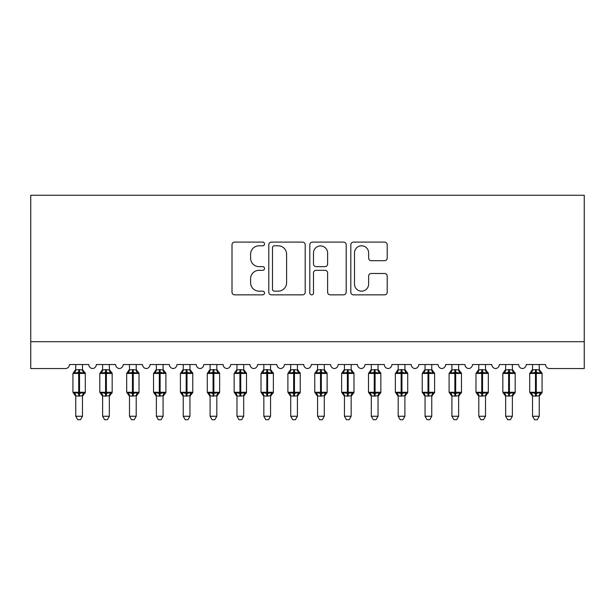 <?xml version="1.0" encoding="UTF-8"?>
<svg xmlns="http://www.w3.org/2000/svg" width="615" height="615" viewBox="0 0 615 615"><rect width="100%" height="100%" fill="white"/><g stroke="black" fill="none" stroke-linecap="round" stroke-linejoin="round"><path stroke-width="0.92" d="M264.512 243.947A1.845 1.845 0 0 0 262.667 242.102L234.646 242.102A2.637 2.637 0 0 0 232.009 244.739L232.009 292.21A2.637 2.637 0 0 0 234.646 294.846L262.667 294.846A1.845 1.845 0 0 0 264.512 293.001A1.845 1.845 0 0 0 262.667 291.156L259.038 291.156A8.441 8.441 0 0 1 250.597 282.716L250.597 278.756A8.441 8.441 0 0 1 259.038 270.316L262.667 270.316A1.845 1.845 0 0 0 264.512 268.471A1.845 1.845 0 0 0 262.667 266.626L259.038 266.626A8.441 8.441 0 0 1 250.597 258.185L250.597 254.233A8.441 8.441 0 0 1 259.038 245.792L262.667 245.792A1.845 1.845 0 0 0 264.512 243.947M384.575 260.691A2.637 2.637 0 0 0 387.212 258.054L387.212 244.739A2.637 2.637 0 0 0 384.575 242.102L353.456 242.102A2.637 2.637 0 0 0 350.819 244.739L350.819 292.21A2.637 2.637 0 0 0 353.456 294.846L384.575 294.846A2.637 2.637 0 0 0 387.212 292.21L387.212 276.12A2.637 2.637 0 0 0 384.575 273.483L371.26 273.483A2.637 2.637 0 0 0 368.623 276.12L368.623 284.099A7.057 7.057 0 0 1 361.566 291.156A7.057 7.057 0 0 1 354.509 284.099L354.509 252.85A7.057 7.057 0 0 1 361.566 245.792A7.057 7.057 0 0 1 368.623 252.85L368.623 258.054A2.637 2.637 0 0 0 371.26 260.691L384.575 260.691M584.25 341.694L584.25 195.255L30.75 195.255L30.75 368.562L65.413 368.562A4.028 4.028 0 0 0 69.441 364.526L88.791 364.526A4.028 4.028 0 0 0 92.55 368.554A4.028 4.028 0 0 0 96.309 364.526L115.658 364.526A4.028 4.028 0 0 0 119.418 368.554A4.028 4.028 0 0 0 123.177 364.526L142.526 364.526A4.028 4.028 0 0 0 146.285 368.554A4.028 4.028 0 0 0 150.045 364.526L169.394 364.526A4.028 4.028 0 0 0 173.153 368.554A4.028 4.028 0 0 0 176.92 364.526L196.262 364.526A4.028 4.028 0 0 0 200.021 368.554A4.028 4.028 0 0 0 203.788 364.526L223.13 364.526A4.028 4.028 0 0 0 226.897 368.554A4.028 4.028 0 0 0 230.656 364.526L249.998 364.526A4.028 4.028 0 0 0 253.764 368.554A4.028 4.028 0 0 0 257.524 364.526L276.873 364.526A4.028 4.028 0 0 0 280.632 368.554A4.028 4.028 0 0 0 284.391 364.526L303.741 364.526A4.028 4.028 0 0 0 307.5 368.554A4.028 4.028 0 0 0 311.259 364.526L330.609 364.526A4.028 4.028 0 0 0 334.368 368.554A4.028 4.028 0 0 0 338.127 364.526L357.476 364.526A4.028 4.028 0 0 0 361.236 368.554A4.028 4.028 0 0 0 365.003 364.526L384.344 364.526A4.028 4.028 0 0 0 388.103 368.554A4.028 4.028 0 0 0 391.87 364.526L411.212 364.526A4.028 4.028 0 0 0 414.979 368.554A4.028 4.028 0 0 0 418.738 364.526L438.08 364.526A4.028 4.028 0 0 0 441.847 368.554A4.028 4.028 0 0 0 445.606 364.526L464.955 364.526A4.028 4.028 0 0 0 468.715 368.554A4.028 4.028 0 0 0 472.474 364.526L491.823 364.526A4.028 4.028 0 0 0 495.582 368.554A4.028 4.028 0 0 0 499.342 364.526L518.691 364.526A4.028 4.028 0 0 0 522.45 368.554A4.028 4.028 0 0 0 526.209 364.526L545.559 364.526A4.028 4.028 0 0 0 549.587 368.562L584.25 368.562L584.25 341.694L30.75 341.694M305.194 244.739A2.637 2.637 0 0 0 302.557 242.102L271.43 242.102A2.637 2.637 0 0 0 268.793 244.739L268.793 292.21A2.637 2.637 0 0 0 271.43 294.846L302.557 294.846A2.637 2.637 0 0 0 305.194 292.21L305.194 244.739M312.443 242.102L343.57 242.102A2.637 2.637 0 0 1 346.207 244.739L346.207 292.21A2.637 2.637 0 0 1 343.57 294.846L330.247 294.846A2.637 2.637 0 0 1 327.611 292.21L327.611 272.96A2.637 2.637 0 0 0 324.974 270.316L316.141 270.316A2.637 2.637 0 0 0 313.496 272.96L313.496 293.001A1.845 1.845 0 0 1 311.651 294.846A1.845 1.845 0 0 1 309.806 293.001L309.806 244.739A2.637 2.637 0 0 1 312.443 242.102M274.336 245.792A1.845 1.845 0 0 0 272.491 247.637L272.491 289.311A1.845 1.845 0 0 0 274.336 291.156L278.157 291.156A8.441 8.441 0 0 0 286.598 282.716L286.598 254.233A8.441 8.441 0 0 0 278.157 245.792L274.336 245.792M327.611 252.98A7.057 7.057 0 0 0 320.553 245.923A7.057 7.057 0 0 0 313.496 252.98L313.496 263.989A2.637 2.637 0 0 0 316.141 266.626L324.974 266.626A2.637 2.637 0 0 0 327.611 263.989L327.611 252.98M75.753 416.255L82.472 416.255L80.457 419.745L77.774 419.745L75.753 416.255L75.753 395.86A2.952 2.821 180 0 0 74.2 393.4L74.784 392.531L78.712 393.477L78.712 392.27L79.52 392.27L79.52 372.252L83.448 373.197L84.409 372.198A1.345 1.345 0 0 1 85.293 373.466L72.931 373.466L72.931 392.27L78.712 392.27L78.712 372.252L74.784 373.197L74.2 372.336A2.952 2.821 0 0 0 75.753 369.853M82.472 416.255L82.472 395.737L78.712 396.137L78.712 393.477L79.52 393.477L79.52 392.27L85.293 392.27A1.345 1.345 0 0 1 84.409 393.531L84.024 393.4L84.409 393.531L82.472 396.306M78.712 396.137L75.753 395.876M75.753 364.526L75.753 369.992L78.712 369.6L82.472 369.992L82.472 364.526M79.52 396.137L79.52 393.477L83.448 392.531L84.024 393.4A2.952 2.821 180 0 0 82.472 395.876M74.784 373.197L75.176 372.052M83.448 373.197L82.472 369.992M82.472 395.737L83.448 392.531M75.753 395.737L74.784 392.531M102.628 416.255L109.339 416.255L107.325 419.745L104.642 419.745L102.628 416.255L102.628 395.86A2.952 2.821 180 0 0 101.075 393.4L101.652 392.531L105.58 393.477L105.58 392.27L106.387 392.27L106.387 372.252L110.316 373.197L111.284 372.198A1.345 1.345 0 0 1 112.161 373.466L99.807 373.466L99.807 392.27L105.58 392.27L105.58 372.252L101.652 373.197L101.075 372.336A2.952 2.821 0 0 0 102.628 369.853M109.339 416.255L109.347 395.737L105.58 396.137L105.58 393.477L106.387 393.477L106.387 392.27L112.161 392.27A1.345 1.345 0 0 1 111.284 393.531L110.892 393.4L111.284 393.531L109.339 396.306M105.58 396.137L102.628 395.876M102.628 364.526L102.62 369.992L105.58 369.6L109.347 369.992L109.339 364.526M106.387 396.137L106.387 393.477L110.316 392.531L110.892 393.4A2.952 2.821 180 0 0 109.339 395.876M101.652 373.197L102.044 372.052M110.316 373.197L109.347 369.992M109.347 395.737L110.316 392.531M102.62 395.737L101.652 392.531M129.496 416.255L136.207 416.255L134.193 419.745L131.51 419.745L129.496 416.255L129.496 395.86A2.952 2.821 180 0 0 127.943 393.4L128.52 392.531L132.448 393.477L132.448 392.27L133.255 392.27L133.255 372.252L137.183 373.197L138.152 372.198A1.345 1.345 0 0 1 139.028 373.466L126.675 373.466L126.675 392.27L132.448 392.27L132.448 372.252L128.52 373.197L127.943 372.336A2.952 2.821 0 0 0 129.496 369.853M136.207 416.255L136.215 395.737L132.448 396.137L132.448 393.477L133.255 393.477L133.255 392.27L139.028 392.27A1.345 1.345 0 0 1 138.152 393.531L137.76 393.4L138.152 393.531L136.207 396.306M132.448 396.137L129.496 395.876M129.496 364.526L129.488 369.992L132.448 369.6L136.215 369.992L136.207 364.526M133.255 396.137L133.255 393.477L137.183 392.531L137.76 393.4A2.952 2.821 180 0 0 136.207 395.876M128.52 373.197L128.912 372.052M137.183 373.197L136.215 369.992M136.215 395.737L137.183 392.531M129.488 395.737L128.52 392.531M156.364 416.255L163.083 416.255L161.061 419.745L158.378 419.745L156.364 416.255L156.364 395.86A2.952 2.821 180 0 0 154.811 393.4L155.387 392.531L159.316 393.477L159.316 392.27L160.123 392.27L160.123 372.252L164.051 373.197L165.02 372.198A1.345 1.345 0 0 1 165.904 373.466L153.542 373.466L153.542 392.27L159.316 392.27L159.316 372.252L155.387 373.197L154.811 372.336A2.952 2.821 0 0 0 156.364 369.853M163.083 416.255L163.083 395.737L159.316 396.137L159.316 393.477L160.123 393.477L160.123 392.27L165.904 392.27A1.345 1.345 0 0 1 165.02 393.531L164.628 393.4L165.02 393.531L163.083 396.306M159.316 396.137L156.364 395.876M156.364 364.526L156.364 369.992L159.316 369.6L163.083 369.992L163.083 364.526M160.123 396.137L160.123 393.477L164.051 392.531L164.628 393.4A2.952 2.821 180 0 0 163.083 395.876M155.387 373.197L155.779 372.052M164.051 373.197L163.083 369.992M163.083 395.737L164.051 392.531M156.364 395.737L155.387 392.531M183.232 416.255L189.95 416.255L187.929 419.745L185.246 419.745L183.232 416.255L183.232 395.86A2.952 2.821 180 0 0 181.679 393.4L182.255 392.531L186.184 393.477L186.184 392.27L186.991 392.27L186.991 372.252L190.927 373.197L191.888 372.198A1.345 1.345 0 0 1 192.772 373.466L180.41 373.466L180.41 392.27L186.184 392.27L186.184 372.252L182.255 373.197L181.679 372.336A2.952 2.821 0 0 0 183.232 369.853M189.95 416.255L189.95 395.737L186.184 396.137L186.184 393.477L186.991 393.477L186.991 392.27L192.772 392.27A1.345 1.345 0 0 1 191.888 393.531L191.503 393.4L191.888 393.531L189.95 396.306M186.184 396.137L183.232 395.876M183.232 364.526L183.232 369.992L186.184 369.6L189.95 369.992L189.95 364.526M186.991 396.137L186.991 393.477L190.927 392.531L191.503 393.4A2.952 2.821 180 0 0 189.95 395.876M182.255 373.197L182.655 372.052M190.927 373.197L189.95 369.992M189.95 395.737L190.927 392.531M183.232 395.737L182.255 392.531M210.099 416.255L216.818 416.255L214.804 419.745L212.114 419.745L210.099 416.255L210.099 395.86A2.952 2.821 180 0 0 208.546 393.4L209.123 392.531L213.059 393.477L213.059 392.27L213.859 392.27L213.859 372.252L217.795 373.197L218.756 372.198A1.345 1.345 0 0 1 219.64 373.466L207.278 373.466L207.278 392.27L213.059 392.27L213.059 372.252L209.123 373.197L208.546 372.336A2.952 2.821 0 0 0 210.099 369.853M216.818 416.255L216.818 395.737L213.059 396.137L213.059 393.477L213.859 393.477L213.859 392.27L219.64 392.27A1.345 1.345 0 0 1 218.756 393.531L218.371 393.4L218.756 393.531L216.818 396.306M213.059 396.137L210.099 395.876M210.099 364.526L210.099 369.992L213.059 369.6L216.818 369.992L216.818 364.526M213.859 396.137L213.859 393.477L217.795 392.531L218.371 393.4A2.952 2.821 180 0 0 216.818 395.876M209.123 373.197L209.523 372.052M217.795 373.197L216.818 369.992M216.818 395.737L217.795 392.531M210.099 395.737L209.123 392.531M236.967 416.255L243.686 416.255L241.672 419.745L238.989 419.745L236.967 416.255L236.967 395.86A2.952 2.821 180 0 0 235.414 393.4L235.991 392.531L239.927 393.477L239.927 392.27L240.734 392.27L240.734 372.252L244.662 373.197L245.623 372.198A1.345 1.345 0 0 1 246.507 373.466L234.146 373.466L234.146 392.27L239.927 392.27L239.927 372.252L235.991 373.197L235.414 372.336A2.952 2.821 0 0 0 236.967 369.853M243.686 416.255L243.686 395.737L239.927 396.137L239.927 393.477L240.734 393.477L240.734 392.27L246.507 392.27A1.345 1.345 0 0 1 245.623 393.531L245.239 393.4L245.623 393.531L243.686 396.306M239.927 396.137L236.967 395.876M236.967 364.526L236.967 369.992L239.927 369.6L243.686 369.992L243.686 364.526M240.734 396.137L240.734 393.477L244.662 392.531L245.239 393.4A2.952 2.821 180 0 0 243.686 395.876M235.991 373.197L236.391 372.052M244.662 373.197L243.686 369.992M243.686 395.737L244.662 392.531M236.967 395.737L235.991 392.531M263.835 416.255L270.554 416.255L268.54 419.745L265.857 419.745L263.835 416.255L263.835 395.86A2.952 2.821 180 0 0 262.282 393.4L262.866 392.531L266.795 393.477L266.795 392.27L267.602 392.27L267.602 372.252L271.53 373.197L272.491 372.198A1.345 1.345 0 0 1 273.375 373.466L261.014 373.466L261.014 392.27L266.795 392.27L266.795 372.252L262.866 373.197L262.282 372.336A2.952 2.821 0 0 0 263.835 369.853M270.554 416.255L270.554 395.737L266.795 396.137L266.795 393.477L267.602 393.477L267.602 392.27L273.375 392.27A1.345 1.345 0 0 1 272.491 393.531L272.107 393.4L272.491 393.531L270.554 396.306M266.795 396.137L263.835 395.876M263.835 364.526L263.835 369.992L266.795 369.6L270.554 369.992L270.554 364.526M267.602 396.137L267.602 393.477L271.53 392.531L272.107 393.4A2.952 2.821 180 0 0 270.554 395.876M262.866 373.197L263.258 372.052M271.53 373.197L270.554 369.992M270.554 395.737L271.53 392.531M263.835 395.737L262.866 392.531M290.711 416.255L297.422 416.255L295.408 419.745L292.725 419.745L290.711 416.255L290.711 395.86A2.952 2.821 180 0 0 289.158 393.4L289.734 392.531L293.663 393.477L293.663 392.27L294.47 392.27L294.47 372.252L298.398 373.197L299.367 372.198A1.345 1.345 0 0 1 300.243 373.466L287.889 373.466L287.889 392.27L293.663 392.27L293.663 372.252L289.734 373.197L289.158 372.336A2.952 2.821 0 0 0 290.711 369.853M297.422 416.255L297.429 395.737L293.663 396.137L293.663 393.477L294.47 393.477L294.47 392.27L300.243 392.27A1.345 1.345 0 0 1 299.367 393.531L298.975 393.4L299.367 393.531L297.422 396.306M293.663 396.137L290.711 395.876M290.711 364.526L290.703 369.992L293.663 369.6L297.429 369.992L297.422 364.526M294.47 396.137L294.47 393.477L298.398 392.531L298.975 393.4A2.952 2.821 180 0 0 297.422 395.876M289.734 373.197L290.126 372.052M298.398 373.197L297.429 369.992M297.429 395.737L298.398 392.531M290.703 395.737L289.734 392.531M317.578 416.255L324.289 416.255L322.275 419.745L319.592 419.745L317.578 416.255L317.578 395.86A2.952 2.821 180 0 0 316.025 393.4L316.602 392.531L320.53 393.477L320.53 392.27L321.338 392.27L321.338 372.252L325.266 373.197L326.234 372.198A1.345 1.345 0 0 1 327.111 373.466L314.757 373.466L314.757 392.27L320.53 392.27L320.53 372.252L316.602 373.197L316.025 372.336A2.952 2.821 0 0 0 317.578 369.853M324.289 416.255L324.297 395.737L320.53 396.137L320.53 393.477L321.338 393.477L321.338 392.27L327.111 392.27A1.345 1.345 0 0 1 326.234 393.531L325.842 393.4L326.234 393.531L324.289 396.306M320.53 396.137L317.578 395.876M317.578 364.526L317.571 369.992L320.53 369.6L324.297 369.992L324.289 364.526M321.338 396.137L321.338 393.477L325.266 392.531L325.842 393.4A2.952 2.821 180 0 0 324.289 395.876M316.602 373.197L316.994 372.052M325.266 373.197L324.297 369.992M324.297 395.737L325.266 392.531M317.571 395.737L316.602 392.531M344.446 416.255L351.165 416.255L349.143 419.745L346.46 419.745L344.446 416.255L344.446 395.86A2.952 2.821 180 0 0 342.893 393.4L343.47 392.531L347.398 393.477L347.398 392.27L348.205 392.27L348.205 372.252L352.134 373.197L353.102 372.198A1.345 1.345 0 0 1 353.986 373.466L341.625 373.466L341.625 392.27L347.398 392.27L347.398 372.252L343.47 373.197L342.893 372.336A2.952 2.821 0 0 0 344.446 369.853M351.165 416.255L351.165 395.737L347.398 396.137L347.398 393.477L348.205 393.477L348.205 392.27L353.986 392.27A1.345 1.345 0 0 1 353.102 393.531L352.718 393.4L353.102 393.531L351.165 396.306M347.398 396.137L344.446 395.876M344.446 364.526L344.446 369.992L347.398 369.6L351.165 369.992L351.165 364.526M348.205 396.137L348.205 393.477L352.134 392.531L352.718 393.4A2.952 2.821 180 0 0 351.165 395.876M343.47 373.197L343.862 372.052M352.134 373.197L351.165 369.992M351.165 395.737L352.134 392.531M344.446 395.737L343.47 392.531M371.314 416.255L378.033 416.255L376.011 419.745L373.328 419.745L371.314 416.255L371.314 395.86A2.952 2.821 180 0 0 369.761 393.4L370.338 392.531L374.266 393.477L374.266 392.27L375.073 392.27L375.073 372.252L379.009 373.197L379.97 372.198A1.345 1.345 0 0 1 380.854 373.466L368.493 373.466L368.493 392.27L374.266 392.27L374.266 372.252L370.338 373.197L369.761 372.336A2.952 2.821 0 0 0 371.314 369.853M378.033 416.255L378.033 395.737L374.266 396.137L374.266 393.477L375.073 393.477L375.073 392.27L380.854 392.27A1.345 1.345 0 0 1 379.97 393.531L379.586 393.4L379.97 393.531L378.033 396.306M374.266 396.137L371.314 395.876M371.314 364.526L371.314 369.992L374.266 369.6L378.033 369.992L378.033 364.526M375.073 396.137L375.073 393.477L379.009 392.531L379.586 393.4A2.952 2.821 180 0 0 378.033 395.876M370.338 373.197L370.737 372.052M379.009 373.197L378.033 369.992M378.033 395.737L379.009 392.531M371.314 395.737L370.338 392.531M398.182 416.255L404.901 416.255L402.887 419.745L400.196 419.745L398.182 416.255L398.182 395.86A2.952 2.821 180 0 0 396.629 393.4L397.205 392.531L401.141 393.477L401.141 392.27L401.941 392.27L401.941 372.252L405.877 373.197L406.838 372.198A1.345 1.345 0 0 1 407.722 373.466L395.36 373.466L395.36 392.27L401.141 392.27L401.141 372.252L397.205 373.197L396.629 372.336A2.952 2.821 0 0 0 398.182 369.853M404.901 416.255L404.901 395.737L401.141 396.137L401.141 393.477L401.941 393.477L401.941 392.27L407.722 392.27A1.345 1.345 0 0 1 406.838 393.531L406.454 393.4L406.838 393.531L404.901 396.306M401.141 396.137L398.182 395.876M398.182 364.526L398.182 369.992L401.141 369.6L404.901 369.992L404.901 364.526M401.941 396.137L401.941 393.477L405.877 392.531L406.454 393.4A2.952 2.821 180 0 0 404.901 395.876M397.205 373.197L397.605 372.052M405.877 373.197L404.901 369.992M404.901 395.737L405.877 392.531M398.182 395.737L397.205 392.531M425.05 416.255L431.768 416.255L429.754 419.745L427.071 419.745L425.05 416.255L425.05 395.86A2.952 2.821 180 0 0 423.497 393.4L424.073 392.531L428.009 393.477L428.009 392.27L428.816 392.27L428.816 372.252L432.745 373.197L433.706 372.198A1.345 1.345 0 0 1 434.59 373.466L422.228 373.466L422.228 392.27L428.009 392.27L428.009 372.252L424.073 373.197L423.497 372.336A2.952 2.821 0 0 0 425.05 369.853M431.768 416.255L431.768 395.737L428.009 396.137L428.009 393.477L428.816 393.477L428.816 392.27L434.59 392.27A1.345 1.345 0 0 1 433.706 393.531L433.321 393.4L433.706 393.531L431.768 396.306M428.009 396.137L425.05 395.876M425.05 364.526L425.05 369.992L428.009 369.6L431.768 369.992L431.768 364.526M428.816 396.137L428.816 393.477L432.745 392.531L433.321 393.4A2.952 2.821 180 0 0 431.768 395.876M424.073 373.197L424.473 372.052M432.745 373.197L431.768 369.992M431.768 395.737L432.745 392.531M425.05 395.737L424.073 392.531M451.917 416.255L458.636 416.255L456.622 419.745L453.939 419.745L451.917 416.255L451.917 395.86A2.952 2.821 180 0 0 450.372 393.4L450.949 392.531L454.877 393.477L454.877 392.27L455.684 392.27L455.684 372.252L459.613 373.197L460.574 372.198A1.345 1.345 0 0 1 461.458 373.466L449.096 373.466L449.096 392.27L454.877 392.27L454.877 372.252L450.949 373.197L450.372 372.336A2.952 2.821 0 0 0 451.917 369.853M458.636 416.255L458.636 395.737L454.877 396.137L454.877 393.477L455.684 393.477L455.684 392.27L461.458 392.27A1.345 1.345 0 0 1 460.574 393.531L460.189 393.4L460.574 393.531L458.636 396.306M454.877 396.137L451.917 395.876M451.917 364.526L451.917 369.992L454.877 369.6L458.636 369.992L458.636 364.526M455.684 396.137L455.684 393.477L459.613 392.531L460.189 393.4A2.952 2.821 180 0 0 458.636 395.876M450.949 373.197L451.341 372.052M459.613 373.197L458.636 369.992M458.636 395.737L459.613 392.531M451.917 395.737L450.949 392.531M478.793 416.255L485.504 416.255L483.49 419.745L480.807 419.745L478.793 416.255L478.793 395.86A2.952 2.821 180 0 0 477.24 393.4L477.817 392.531L481.745 393.477L481.745 392.27L482.552 392.27L482.552 372.252L486.48 373.197L487.449 372.198A1.345 1.345 0 0 1 488.325 373.466L475.972 373.466L475.972 392.27L481.745 392.27L481.745 372.252L477.817 373.197L477.24 372.336A2.952 2.821 0 0 0 478.793 369.853M485.504 416.255L485.512 395.737L481.745 396.137L481.745 393.477L482.552 393.477L482.552 392.27L488.325 392.27A1.345 1.345 0 0 1 487.449 393.531L487.057 393.4L487.449 393.531L485.504 396.306M481.745 396.137L478.793 395.876M478.793 364.526L478.785 369.992L481.745 369.6L485.512 369.992L485.504 364.526M482.552 396.137L482.552 393.477L486.48 392.531L487.057 393.4A2.952 2.821 180 0 0 485.504 395.876M477.817 373.197L478.209 372.052M486.48 373.197L485.512 369.992M485.512 395.737L486.48 392.531M478.785 395.737L477.817 392.531M505.661 416.255L512.372 416.255L510.358 419.745L507.675 419.745L505.661 416.255L505.661 395.86A2.952 2.821 180 0 0 504.108 393.4L504.684 392.531L508.613 393.477L508.613 392.27L509.42 392.27L509.42 372.252L513.348 373.197L514.317 372.198A1.345 1.345 0 0 1 515.193 373.466L502.839 373.466L502.839 392.27L508.613 392.27L508.613 372.252L504.684 373.197L504.108 372.336A2.952 2.821 0 0 0 505.661 369.853M512.372 416.255L512.38 395.737L508.613 396.137L508.613 393.477L509.42 393.477L509.42 392.27L515.193 392.27A1.345 1.345 0 0 1 514.317 393.531L513.925 393.4L514.317 393.531L512.372 396.306M508.613 396.137L505.661 395.876M505.661 364.526L505.653 369.992L508.613 369.6L512.38 369.992L512.372 364.526M509.42 396.137L509.42 393.477L513.348 392.531L513.925 393.4A2.952 2.821 180 0 0 512.372 395.876M504.684 373.197L505.076 372.052M513.348 373.197L512.38 369.992M512.38 395.737L513.348 392.531M505.653 395.737L504.684 392.531M532.529 416.255L539.247 416.255L537.226 419.745L534.543 419.745L532.529 416.255L532.529 395.86A2.952 2.821 180 0 0 530.976 393.4L531.552 392.531L535.481 393.477L535.481 392.27L536.288 392.27L536.288 372.252L540.216 373.197L541.185 372.198A1.345 1.345 0 0 1 542.069 373.466L529.707 373.466L529.707 392.27L535.481 392.27L535.481 372.252L531.552 373.197L530.976 372.336A2.952 2.821 0 0 0 532.529 369.853M539.247 416.255L539.247 395.737L535.481 396.137L535.481 393.477L536.288 393.477L536.288 392.27L542.069 392.27A1.345 1.345 0 0 1 541.185 393.531L540.8 393.4L541.185 393.531L539.247 396.306M535.481 396.137L532.529 395.876M532.529 364.526L532.529 369.992L535.481 369.6L539.247 369.992L539.247 364.526M536.288 396.137L536.288 393.477L540.216 392.531L540.8 393.4A2.952 2.821 180 0 0 539.247 395.876M531.552 373.197L531.944 372.052M540.216 373.197L539.247 369.992M539.247 395.737L540.216 392.531M532.529 395.737L531.552 392.531M79.52 369.6L79.52 372.252L78.712 372.252L78.712 369.6M84.024 372.336A2.952 2.821 0 0 1 82.472 369.853M106.387 369.6L106.387 372.252L105.58 372.252L105.58 369.6M110.892 372.336A2.952 2.821 0 0 1 109.339 369.853M133.255 369.6L133.255 372.252L132.448 372.252L132.448 369.6M137.76 372.336A2.952 2.821 0 0 1 136.207 369.853M160.123 369.6L160.123 372.252L159.316 372.252L159.316 369.6M164.628 372.336A2.952 2.821 0 0 1 163.083 369.853M186.991 369.6L186.991 372.252L186.184 372.252L186.184 369.6M191.503 372.336A2.952 2.821 0 0 1 189.95 369.853M213.859 369.6L213.859 372.252L213.059 372.252L213.059 369.6M218.371 372.336A2.952 2.821 0 0 1 216.818 369.853M240.734 369.6L240.734 372.252L239.927 372.252L239.927 369.6M245.239 372.336A2.952 2.821 0 0 1 243.686 369.853M267.602 369.6L267.602 372.252L266.795 372.252L266.795 369.6M272.107 372.336A2.952 2.821 0 0 1 270.554 369.853M294.47 369.6L294.47 372.252L293.663 372.252L293.663 369.6M298.975 372.336A2.952 2.821 0 0 1 297.422 369.853M321.338 369.6L321.338 372.252L320.53 372.252L320.53 369.6M325.842 372.336A2.952 2.821 0 0 1 324.289 369.853M348.205 369.6L348.205 372.252L347.398 372.252L347.398 369.6M352.718 372.336A2.952 2.821 0 0 1 351.165 369.853M375.073 369.6L375.073 372.252L374.266 372.252L374.266 369.6M379.586 372.336A2.952 2.821 0 0 1 378.033 369.853M401.941 369.6L401.941 372.252L401.141 372.252L401.141 369.6M406.454 372.336A2.952 2.821 0 0 1 404.901 369.853M428.816 369.6L428.816 372.252L428.009 372.252L428.009 369.6M433.321 372.336A2.952 2.821 0 0 1 431.768 369.853M455.684 369.6L455.684 372.252L454.877 372.252L454.877 369.6M460.189 372.336A2.952 2.821 0 0 1 458.636 369.853M482.552 369.6L482.552 372.252L481.745 372.252L481.745 369.6M487.057 372.336A2.952 2.821 0 0 1 485.504 369.853M509.42 369.6L509.42 372.252L508.613 372.252L508.613 369.6M513.925 372.336A2.952 2.821 0 0 1 512.372 369.853M536.288 369.6L536.288 372.252L535.481 372.252L535.481 369.6M540.8 372.336A2.952 2.821 0 0 1 539.247 369.853M85.293 392.27L85.293 373.466M75.753 396.306L72.931 392.27M75.753 369.423L72.931 373.466M84.409 372.198L82.472 369.423M112.161 392.27L112.161 373.466M102.628 396.306L99.807 392.27M102.628 369.423L99.807 373.466M111.284 372.198L109.339 369.423M139.028 392.27L139.028 373.466M129.496 396.306L126.675 392.27M129.496 369.423L126.675 373.466M138.152 372.198L136.207 369.423M165.904 392.27L165.904 373.466M156.364 396.306L153.542 392.27M156.364 369.423L153.542 373.466M165.02 372.198L163.083 369.423M192.772 392.27L192.772 373.466M183.232 396.306L180.41 392.27M183.232 369.423L180.41 373.466M191.888 372.198L189.95 369.423M219.64 392.27L219.64 373.466M210.099 396.306L207.278 392.27M210.099 369.423L207.278 373.466M218.756 372.198L216.818 369.423M246.507 392.27L246.507 373.466M236.967 396.306L234.146 392.27M236.967 369.423L234.146 373.466M245.623 372.198L243.686 369.423M273.375 392.27L273.375 373.466M263.835 396.306L261.014 392.27M263.835 369.423L261.014 373.466M272.491 372.198L270.554 369.423M300.243 392.27L300.243 373.466M290.711 396.306L287.889 392.27M290.711 369.423L287.889 373.466M299.367 372.198L297.422 369.423M327.111 392.27L327.111 373.466M317.578 396.306L314.757 392.27M317.578 369.423L314.757 373.466M326.234 372.198L324.289 369.423M353.986 392.27L353.986 373.466M344.446 396.306L341.625 392.27M344.446 369.423L341.625 373.466M353.102 372.198L351.165 369.423M380.854 392.27L380.854 373.466M371.314 396.306L368.493 392.27M371.314 369.423L368.493 373.466M379.97 372.198L378.033 369.423M407.722 392.27L407.722 373.466M398.182 396.306L395.36 392.27M398.182 369.423L395.36 373.466M406.838 372.198L404.901 369.423M434.59 392.27L434.59 373.466M425.05 396.306L422.228 392.27M425.05 369.423L422.228 373.466M433.706 372.198L431.768 369.423M461.458 392.27L461.458 373.466M451.917 396.306L449.096 392.27M451.917 369.423L449.096 373.466M460.574 372.198L458.636 369.423M488.325 392.27L488.325 373.466M478.793 396.306L475.972 392.27M478.793 369.423L475.972 373.466M487.449 372.198L485.504 369.423M515.193 392.27L515.193 373.466M505.661 396.306L502.839 392.27M505.661 369.423L502.839 373.466M514.317 372.198L512.372 369.423M542.069 392.27L542.069 373.466M532.529 396.306L529.707 392.27M532.529 369.423L529.707 373.466M541.185 372.198L539.247 369.423"/></g></svg>
